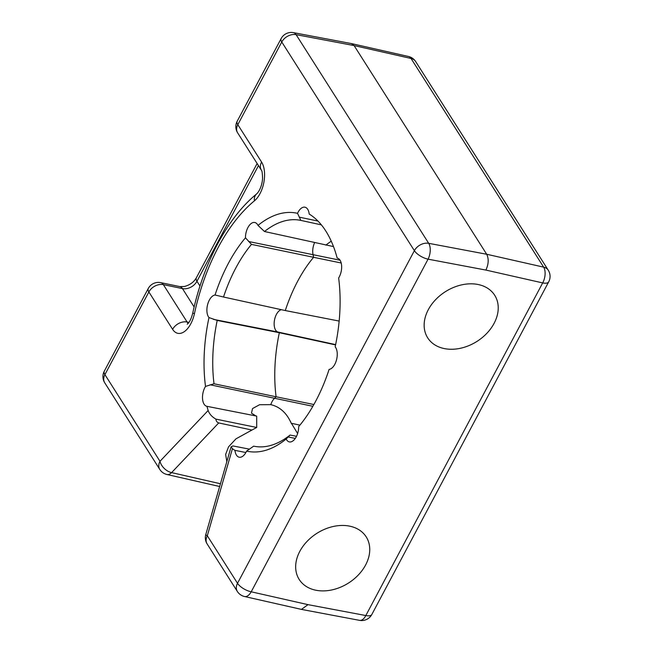 <?xml version="1.0" encoding="UTF-8"?>
<svg xmlns="http://www.w3.org/2000/svg" width="653" height="653" viewBox="0 0 653 653"><rect width="100%" height="100%" fill="white"/><g stroke="black" fill="none" stroke-linecap="round" stroke-linejoin="round"><path stroke-width="0.98" d="M249.544 449.166L232.966 445.942L231.105 446.799L232.427 448.701A125.4 66.786 -78.3 0 0 234.949 450.358A12.227 6.514 -78.3 0 0 239.235 457.222A12.227 6.514 -78.3 0 0 246.605 451.092L253.658 446.162A115.32 61.415 -78.3 0 0 254.197 446.268A115.32 61.415 -78.3 0 0 290.046 435.053L286.161 439.02A121.58 64.753 101.7 0 1 246.605 451.092M286.161 439.02A12.227 6.514 -78.3 0 0 289.393 441.918A12.227 6.514 -78.3 0 0 298.674 426.621A121.58 64.753 101.7 0 0 329.104 369.402A12.227 6.514 -78.3 0 0 336.483 360.007A12.227 6.514 -78.3 0 0 335.169 346.849A121.58 64.753 101.7 0 0 338.638 277.998A12.227 6.514 -78.3 0 0 341.617 265.738A12.227 6.514 -78.3 0 0 337.332 258.115A12.227 6.514 -78.3 0 0 337.177 258.09A125.4 66.786 -78.3 0 0 309.204 214.062A12.227 6.514 -78.3 0 0 304.984 207.205A12.227 6.514 -78.3 0 0 297.539 213.327L300.87 220.412A115.32 61.415 -78.3 0 0 264.489 231.513L257.992 225.399A121.58 64.753 101.7 0 1 297.539 213.327M257.992 225.399A12.227 6.514 -78.3 0 0 254.825 222.51A12.227 6.514 -78.3 0 0 245.471 237.798L251.487 244.385A115.32 61.415 -78.3 0 0 223.506 297.017L215.049 295.017A121.58 64.753 101.7 0 1 245.471 237.798M215.049 295.017A12.227 6.514 -78.3 0 0 207.662 304.412A12.227 6.514 -78.3 0 0 208.984 317.57L217.204 320.435A115.32 61.415 -78.3 0 0 214.013 383.768L205.507 386.421A121.58 64.753 101.7 0 1 208.984 317.57M205.507 386.421A12.227 6.514 -78.3 0 0 202.536 398.746A12.227 6.514 -78.3 0 0 206.887 406.313A12.227 6.514 -78.3 0 0 206.968 406.329A125.4 66.786 -78.3 0 0 208.152 410.508C209.417 414.026 212.005 416.9 215.923 419.128C216.061 421.046 217 422.311 218.722 422.932L251.952 430.041L256.702 427.47L215.923 419.128M188.219 323.292A11.525 6.138 101.7 0 1 187.117 322.027L163.356 284.635A11.525 6.138 -78.3 0 0 160.752 282.643A11.525 11.525 0 0 0 148.239 288.52A11.525 4.693 28 0 0 148.868 291.956A11.525 8.554 -32.4 0 1 163.356 284.635L182.456 288.593A11.525 8.554 147.6 0 0 196.953 281.28L258.466 165.601M226.828 461.606L225.636 454.406L228.55 446.832L235.978 438.832L251.952 430.041M206.968 406.329L256.686 416.1L256.702 427.47M313.873 404.517L276.097 396.779L274.252 398.608A11.525 6.138 -78.3 0 0 270.783 404.664L259.551 404.729L252.548 408.558L251.47 413.145L255.829 415.928M232.427 448.701L207.303 535.754L237.512 583.3L414.377 250.67L281.769 41.996L237.814 124.666L261.575 162.05A23.051 12.276 101.7 0 1 254.409 200.846A149.823 79.797 -78.3 0 0 194.447 313.611A23.051 12.276 101.7 0 1 172.621 329.341L148.868 291.956L104.913 374.618L159.985 461.287A11.525 7.395 43.5 0 0 171.6 472.617L218.722 422.932M245.887 452.521L234.949 450.358M335.569 344.915L279.329 332.712A114.667 61.072 -78.3 0 0 276.097 396.779L214.013 383.768M333.503 246.589L264.489 231.513M331.259 241.194A114.667 61.072 -78.3 0 0 325.904 245.12M339.152 321.072L285.288 310.55L223.506 297.017M341.201 262.996L313.603 257.306A114.667 61.072 -78.3 0 0 285.288 310.55M296.511 436.302L290.046 435.053M321.382 224.877L300.87 220.412M281.28 309.669A11.525 6.138 -78.3 0 0 274.415 320.517A11.525 6.138 -78.3 0 0 277.615 331.969L279.329 332.712L217.204 320.435M314.624 242.622A11.525 6.138 -78.3 0 0 313.016 254.425L313.603 257.306L251.487 244.385M148.239 288.52L104.284 371.19A11.525 4.693 -152 0 0 104.913 374.618A11.525 8.554 147.6 0 0 104.733 382.78L159.805 469.45A11.525 11.525 0 0 0 166.972 474.502A11.525 6.195 -77.2 0 0 171.6 472.617L220.436 483.751M208.152 410.508L159.985 461.287A11.525 8.554 147.6 0 0 159.805 469.45M297.621 433.535L291.409 423.291C291.344 424.915 287.051 408.345 270.783 404.664M299.915 425.144L291.409 423.291M349.73 526.163A39.694 29.45 -32.4 0 1 365.9 536.415A39.694 29.45 -32.4 0 1 358.668 574.624A39.694 29.45 -32.4 0 1 315.685 590.19A39.694 29.45 -32.4 0 1 298.903 578.982A39.694 29.45 -32.4 0 1 307.261 541.19A39.694 29.45 -32.4 0 1 349.73 526.163M207.132 543.916A11.525 8.554 147.6 0 1 207.303 535.754A11.525 1.388 -163.9 0 1 205.785 534.538A11.525 11.525 0 0 0 207.132 543.916L237.341 591.455A11.525 11.525 0 0 0 244.524 596.515A11.525 6.22 -77.3 0 0 251.209 591.798L428.066 259.168L485.897 270.073L542.684 282.92L365.827 615.542A11.525 6.057 100.7 0 1 359.542 620.35A11.525 11.525 0 0 0 371.859 614.432A11.525 4.693 -152 0 1 365.827 615.542L307.996 604.645L301.457 609.396M444.162 348.555A39.694 29.45 -32.4 0 1 427.389 337.348A39.694 29.45 -32.4 0 1 435.739 299.547A39.694 29.45 -32.4 0 1 478.208 284.528A39.694 29.45 -32.4 0 1 494.378 294.772A39.694 29.45 -32.4 0 1 487.146 332.989A39.694 29.45 -32.4 0 1 444.162 348.555M237.341 591.455A11.525 8.554 147.6 0 1 237.512 583.3A11.525 4.693 28 0 0 251.209 591.798L307.996 604.645M351.428 43.58L354.089 45.579L411.039 58.468A11.525 8.554 147.6 0 1 415.659 61.545L548.267 270.22A11.525 8.554 147.6 0 0 543.647 267.142L486.689 254.254L354.089 45.579L296.095 34.65A11.525 6.057 -79.3 0 0 293.458 32.65A11.525 11.525 0 0 0 281.141 38.568A11.525 4.693 -152 0 0 281.769 41.996A11.525 8.554 -32.4 0 1 296.095 34.65L428.703 243.324A11.525 8.554 -32.4 0 0 414.377 250.67A11.525 4.693 28 0 0 428.066 259.168A11.525 6.057 -79.3 0 0 428.703 243.324L486.689 254.254C488.917 258.776 488.648 264.049 485.897 270.073M237.814 124.666A11.525 4.693 -152 0 1 237.186 121.238A11.525 11.525 0 0 0 237.635 132.828A11.525 8.554 -32.4 0 1 237.814 124.666M548.267 270.22A11.525 11.525 0 0 1 548.716 281.81A11.525 4.693 -152 0 1 542.684 282.92A11.525 6.22 102.7 0 0 543.647 267.142L411.039 58.468A11.525 6.22 102.7 0 0 408.476 56.485L351.575 43.612M261.575 162.05A11.525 8.554 147.6 0 0 261.396 170.213C262.033 170.555 262.416 173.257 262.571 178.31C262.286 184.073 260.016 190.7 256.645 193.925C227.505 217.588 203.401 263.265 192.733 313.154C190.08 323.349 186.954 324.206 187.223 324.206M254.409 200.846A11.525 8.138 -129.4 0 1 256.645 193.925M194.447 313.611L192.733 313.154M172.621 329.341A11.525 8.554 -32.4 0 1 187.117 322.027L188.921 322.402M194.145 306.983L182.456 288.593A11.525 6.138 101.7 0 0 179.861 286.602L184.513 286.471C189.95 284.969 193.892 282.096 196.324 277.851A11.525 4.693 28 0 0 196.953 281.28L199.989 286.055M210.103 384.78L312.869 406.288M288.144 436.971L295.295 438.408M299.229 217.147L317.954 221.049M213.4 319.35L277.615 331.969L335.634 344.613M248.622 241.512L340.05 260.212M237.635 132.828L261.396 170.213M160.752 282.643L179.861 286.602M104.284 371.19A11.525 11.525 0 0 0 104.733 382.78M166.972 474.502L219.645 486.509M290.814 422.058L290.414 421.389M231.097 446.832L205.785 534.538M281.141 38.568L237.186 121.238M196.324 277.851L257.127 163.495M293.458 32.65L351.396 43.571M415.659 61.545A11.525 11.525 0 0 0 408.476 56.485M548.716 281.81L371.859 614.432M244.524 596.515L301.425 609.388M301.604 609.429L359.542 620.35"/></g></svg>
